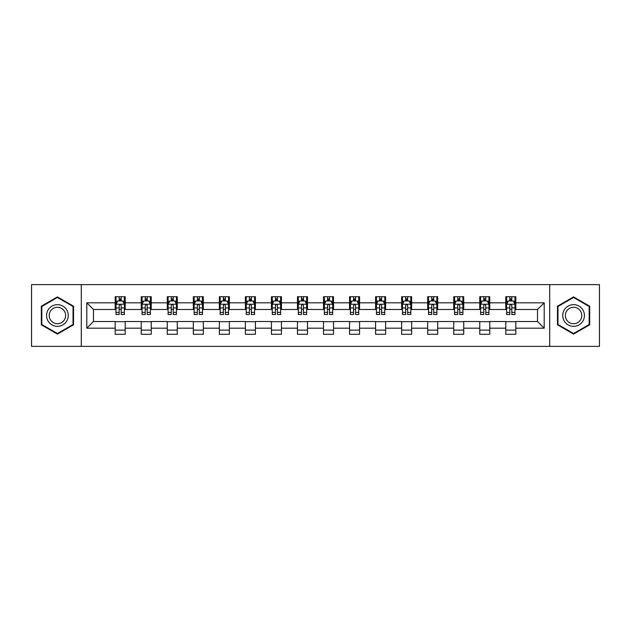 <?xml version="1.0" encoding="UTF-8"?>
<svg xmlns="http://www.w3.org/2000/svg" width="631" height="631" viewBox="0 0 631 631"><rect width="100%" height="100%" fill="white"/><g stroke="black" fill="none" stroke-linecap="round" stroke-linejoin="round"><path stroke-width="0.95" d="M549.704 346.38L599.45 346.38L599.45 284.62L549.704 284.62L549.704 346.38L81.296 346.38L81.296 284.62L31.55 284.62L31.55 346.38L81.296 346.38M549.704 284.62L81.296 284.62M515.819 302.817L515.819 296.72L505.802 296.72L505.802 302.817L489.774 302.817L489.774 296.72L479.757 296.72L479.757 302.817L463.738 302.817L463.738 296.72L453.721 296.72L453.721 302.817L437.693 302.817L437.693 296.72L427.676 296.72L427.676 302.817L411.649 302.817L411.649 296.72L401.639 296.72L401.639 302.817L385.612 302.817L385.612 296.72L375.595 296.72L375.595 302.817L359.567 302.817L359.567 296.72L349.55 296.72L349.55 302.817L333.531 302.817L333.531 296.72L323.514 296.72L323.514 302.817L307.486 302.817L307.486 296.72L297.469 296.72L297.469 302.817L281.45 302.817L281.45 296.72L271.433 296.72L271.433 302.817L255.405 302.817L255.405 296.72L245.388 296.72L245.388 302.817L229.361 302.817L229.361 296.72L219.351 296.72L219.351 302.817L203.324 302.817L203.324 296.72L193.307 296.72L193.307 302.817L177.279 302.817L177.279 296.72L167.262 296.72L167.262 302.817L151.243 302.817L151.243 296.72L141.226 296.72L141.226 302.817L125.198 302.817L125.198 296.72L115.181 296.72L115.181 302.817L86.802 302.817L86.802 328.183L93.483 321.51L115.181 321.51L115.181 334.28L125.198 334.28L125.198 321.51L141.226 321.51L141.226 334.28L151.243 334.28L151.243 321.51L167.262 321.51L167.262 334.28L177.279 334.28L177.279 321.51L193.307 321.51L193.307 334.28L203.324 334.28L203.324 321.51L219.351 321.51L219.351 334.28L229.361 334.28L229.361 321.51L245.388 321.51L245.388 334.28L255.405 334.28L255.405 321.51L271.433 321.51L271.433 334.28L281.45 334.28L281.45 321.51L297.469 321.51L297.469 334.28L307.486 334.28L307.486 321.51L323.514 321.51L323.514 334.28L333.531 334.28L333.531 321.51L349.55 321.51L349.55 334.28L359.567 334.28L359.567 321.51L375.595 321.51L375.595 334.28L385.612 334.28L385.612 321.51L401.639 321.51L401.639 334.28L411.649 334.28L411.649 321.51L427.676 321.51L427.676 334.28L437.693 334.28L437.693 321.51L453.721 321.51L453.721 334.28L463.738 334.28L463.738 321.51L479.757 321.51L479.757 334.28L489.774 334.28L489.774 321.51L505.802 321.51L505.802 334.28L515.819 334.28L515.819 321.51L537.517 321.51L537.517 309.49L515.819 309.49L515.819 302.817L544.198 302.817L544.198 328.183L515.819 328.183M505.802 328.183L489.774 328.183M479.757 328.183L463.738 328.183M453.721 328.183L437.693 328.183M427.676 328.183L411.649 328.183M401.639 328.183L385.612 328.183M375.595 328.183L359.567 328.183M349.55 328.183L333.531 328.183M323.514 328.183L307.486 328.183M297.469 328.183L281.45 328.183M271.433 328.183L255.405 328.183M245.388 328.183L229.361 328.183M219.351 328.183L203.324 328.183M193.307 328.183L177.279 328.183M167.262 328.183L151.243 328.183M141.226 328.183L125.198 328.183M115.181 328.183L86.802 328.183M505.802 302.817L505.802 309.49L489.774 309.49L489.774 302.817M479.757 302.817L479.757 309.49L463.738 309.49L463.738 302.817M453.721 302.817L453.721 309.49L437.693 309.49L437.693 302.817M427.676 302.817L427.676 309.49L411.649 309.49L411.649 302.817M401.639 302.817L401.639 309.49L385.612 309.49L385.612 302.817M375.595 302.817L375.595 309.49L359.567 309.49L359.567 302.817M349.55 302.817L349.55 309.49L333.531 309.49L333.531 302.817M323.514 302.817L323.514 309.49L307.486 309.49L307.486 302.817M297.469 302.817L297.469 309.49L281.45 309.49L281.45 302.817M271.433 302.817L271.433 309.49L255.405 309.49L255.405 302.817M245.388 302.817L245.388 309.49L229.361 309.49L229.361 302.817M219.351 302.817L219.351 309.49L203.324 309.49L203.324 302.817M193.307 302.817L193.307 309.49L177.279 309.49L177.279 302.817M167.262 302.817L167.262 309.49L151.243 309.49L151.243 302.817M141.226 302.817L141.226 309.49L125.198 309.49L125.198 302.817M115.181 302.817L115.181 309.49L93.483 309.49L86.802 302.817M93.483 309.49L93.483 321.51M544.198 328.183L537.517 321.51M537.517 309.49L544.198 302.817M115.181 300.892L116.017 300.892M119.188 300.892L121.191 300.892M124.362 300.892L125.198 300.892M115.181 309.324L116.017 309.324M119.188 309.324L121.191 309.324M124.362 309.324L125.198 309.324M115.181 321.676L125.198 321.676M115.181 330.108L125.198 330.108M141.226 321.676L151.243 321.676M141.226 330.108L151.243 330.108M141.226 300.892L142.062 300.892M145.233 300.892L147.236 300.892M150.407 300.892L151.243 300.892M141.226 309.324L142.062 309.324M145.233 309.324L147.236 309.324M150.407 309.324L151.243 309.324M167.262 321.676L177.279 321.676M167.262 330.108L177.279 330.108M167.262 300.892L168.098 300.892M171.269 300.892L173.273 300.892M176.443 300.892L177.279 300.892M167.262 309.324L168.098 309.324M171.269 309.324L173.273 309.324M176.443 309.324L177.279 309.324M193.307 321.676L203.324 321.676M193.307 330.108L203.324 330.108M193.307 300.892L194.143 300.892M197.314 300.892L199.317 300.892M202.488 300.892L203.324 300.892M193.307 309.324L194.143 309.324M197.314 309.324L199.317 309.324M202.488 309.324L203.324 309.324M219.351 321.676L229.361 321.676M219.351 330.108L229.361 330.108M219.351 300.892L220.18 300.892M223.35 300.892L225.354 300.892M228.532 300.892L229.361 300.892M219.351 309.324L220.18 309.324M223.35 309.324L225.354 309.324M228.532 309.324L229.361 309.324M245.388 321.676L255.405 321.676M245.388 330.108L255.405 330.108M245.388 300.892L246.224 300.892M249.395 300.892L251.398 300.892M254.569 300.892L255.405 300.892M245.388 309.324L246.224 309.324M249.395 309.324L251.398 309.324M254.569 309.324L255.405 309.324M271.433 321.676L281.45 321.676M271.433 330.108L281.45 330.108M271.433 300.892L272.269 300.892M275.439 300.892L277.443 300.892M280.614 300.892L281.45 300.892M271.433 309.324L272.269 309.324M275.439 309.324L277.443 309.324M280.614 309.324L281.45 309.324M297.469 321.676L307.486 321.676M297.469 330.108L307.486 330.108M297.469 300.892L298.305 300.892M301.476 300.892L303.479 300.892M306.65 300.892L307.486 300.892M297.469 309.324L298.305 309.324M301.476 309.324L303.479 309.324M306.65 309.324L307.486 309.324M323.514 321.676L333.531 321.676M323.514 330.108L333.531 330.108M323.514 300.892L324.35 300.892M327.521 300.892L329.524 300.892M332.695 300.892L333.531 300.892M323.514 309.324L324.35 309.324M327.521 309.324L329.524 309.324M332.695 309.324L333.531 309.324M349.55 321.676L359.567 321.676M349.55 330.108L359.567 330.108M349.55 300.892L350.386 300.892M353.557 300.892L355.561 300.892M358.731 300.892L359.567 300.892M349.55 309.324L350.386 309.324M353.557 309.324L355.561 309.324M358.731 309.324L359.567 309.324M375.595 321.676L385.612 321.676M375.595 330.108L385.612 330.108M375.595 300.892L376.431 300.892M379.602 300.892L381.605 300.892M384.776 300.892L385.612 300.892M375.595 309.324L376.431 309.324M379.602 309.324L381.605 309.324M384.776 309.324L385.612 309.324M401.639 321.676L411.649 321.676M401.639 330.108L411.649 330.108M401.639 300.892L402.468 300.892M405.646 300.892L407.65 300.892M410.82 300.892L411.649 300.892M401.639 309.324L402.468 309.324M405.646 309.324L407.65 309.324M410.82 309.324L411.649 309.324M427.676 321.676L437.693 321.676M427.676 330.108L437.693 330.108M427.676 300.892L428.512 300.892M431.683 300.892L433.686 300.892M436.857 300.892L437.693 300.892M427.676 309.324L428.512 309.324M431.683 309.324L433.686 309.324M436.857 309.324L437.693 309.324M453.721 321.676L463.738 321.676M453.721 330.108L463.738 330.108M453.721 300.892L454.557 300.892M457.727 300.892L459.731 300.892M462.902 300.892L463.738 300.892M453.721 309.324L454.557 309.324M457.727 309.324L459.731 309.324M462.902 309.324L463.738 309.324M479.757 321.676L489.774 321.676M479.757 330.108L489.774 330.108M479.757 300.892L480.593 300.892M483.764 300.892L485.767 300.892M488.938 300.892L489.774 300.892M479.757 309.324L480.593 309.324M483.764 309.324L485.767 309.324M488.938 309.324L489.774 309.324M505.802 321.676L515.819 321.676M505.802 330.108L515.819 330.108M505.802 300.892L506.638 300.892M509.809 300.892L511.812 300.892M514.983 300.892L515.819 300.892M505.802 309.324L506.638 309.324M509.809 309.324L511.812 309.324M514.983 309.324L515.819 309.324M57.421 334.099L73.535 324.799L73.535 306.201L57.421 296.901L41.315 306.201L41.315 324.799L57.421 334.099M589.685 306.201L573.579 296.901L557.465 306.201L557.465 324.799L573.579 334.099L589.685 324.799L589.685 306.201M121.191 298.889L119.188 298.889M124.362 312.408L121.191 312.408L121.191 314.498L124.362 314.498L124.362 304.316L122.698 300.979L117.689 300.979L116.017 304.316L116.017 314.498L119.188 314.498L119.188 312.408L116.017 312.408M116.017 304.316L116.017 296.72M124.362 304.316L124.362 296.72M119.188 300.979L119.188 296.72M121.191 296.72L121.191 300.979M121.191 312.408L121.191 305.57C120.529 304.284 119.858 304.284 119.188 305.57L119.188 312.408M66.823 320.927A10.853 10.853 0 0 0 62.848 306.106A10.853 10.853 0 0 0 48.027 310.073A10.853 10.853 0 0 0 52.002 324.894A10.853 10.853 0 0 0 66.823 320.927M64.536 319.609A8.219 8.219 0 0 0 61.53 308.385A8.219 8.219 0 0 0 50.306 311.391A8.219 8.219 0 0 0 53.319 322.615A8.219 8.219 0 0 0 64.536 319.609M41.82 324.508L41.82 306.492L57.421 297.477L73.03 306.492L73.03 324.508L57.421 333.523L41.82 324.508M573.579 304.647A10.853 10.853 0 0 0 562.726 315.5A10.853 10.853 0 0 0 573.579 326.353A10.853 10.853 0 0 0 584.424 315.5A10.853 10.853 0 0 0 573.579 304.647M573.579 307.281A8.219 8.219 0 0 0 565.36 315.5A8.219 8.219 0 0 0 573.579 323.719A8.219 8.219 0 0 0 581.79 315.5A8.219 8.219 0 0 0 573.579 307.281M589.18 324.508L573.579 333.523L557.97 324.508L557.97 306.492L573.579 297.477L589.18 306.492L589.18 324.508M147.236 298.889L145.233 298.889M150.407 312.408L147.236 312.408L147.236 314.498L150.407 314.498L150.407 304.316L148.735 300.979L143.726 300.979L142.062 304.316L142.062 314.498L145.233 314.498L145.233 312.408L142.062 312.408M142.062 304.316L142.062 296.72M150.407 304.316L150.407 296.72M145.233 300.979L145.233 296.72M147.236 296.72L147.236 300.979M147.236 312.408L147.236 305.57C146.566 304.284 145.895 304.284 145.233 305.57L145.233 312.408M173.273 298.889L171.269 298.889M176.443 312.408L173.273 312.408L173.273 314.498L176.443 314.498L176.443 304.316L174.779 300.979L169.771 300.979L168.098 304.316L168.098 314.498L171.269 314.498L171.269 312.408L168.098 312.408M168.098 304.316L168.098 296.72M176.443 304.316L176.443 296.72M171.269 300.979L171.269 296.72M173.273 296.72L173.273 300.979M173.273 312.408L173.273 305.57C172.61 304.284 171.94 304.284 171.269 305.57L171.269 312.408M199.317 298.889L197.314 298.889M202.488 312.408L199.317 312.408L199.317 314.498L202.488 314.498L202.488 304.316L200.816 300.979L195.807 300.979L194.143 304.316L194.143 314.498L197.314 314.498L197.314 312.408L194.143 312.408M194.143 304.316L194.143 296.72M202.488 304.316L202.488 296.72M197.314 300.979L197.314 296.72M199.317 296.72L199.317 300.979M199.317 312.408L199.317 305.57C198.647 304.284 197.984 304.284 197.314 305.57L197.314 312.408M225.354 298.889L223.35 298.889M228.532 312.408L225.354 312.408L225.354 314.498L228.532 314.498L228.532 304.316L226.86 300.979L221.852 300.979L220.18 304.316L220.18 314.498L223.35 314.498L223.35 312.408L220.18 312.408M220.18 304.316L220.18 296.72M228.532 304.316L228.532 296.72M223.35 300.979L223.35 296.72M225.354 296.72L225.354 300.979M225.354 312.408L225.354 305.57C224.691 304.284 224.021 304.284 223.35 305.57L223.35 312.408M251.398 298.889L249.395 298.889M254.569 312.408L251.398 312.408L251.398 314.498L254.569 314.498L254.569 304.316L252.897 300.979L247.896 300.979L246.224 304.316L246.224 314.498L249.395 314.498L249.395 312.408L246.224 312.408M246.224 304.316L246.224 296.72M254.569 304.316L254.569 296.72M249.395 300.979L249.395 296.72M251.398 296.72L251.398 300.979M251.398 312.408L251.398 305.57C250.728 304.284 250.065 304.284 249.395 305.57L249.395 312.408M277.443 298.889L275.439 298.889M280.614 312.408L277.443 312.408L277.443 314.498L280.614 314.498L280.614 304.316L278.941 300.979L273.933 300.979L272.269 304.316L272.269 314.498L275.439 314.498L275.439 312.408L272.269 312.408M272.269 304.316L272.269 296.72M280.614 304.316L280.614 296.72M275.439 300.979L275.439 296.72M277.443 296.72L277.443 300.979M277.443 312.408L277.443 305.57C276.772 304.284 276.102 304.284 275.439 305.57L275.439 312.408M303.479 298.889L301.476 298.889M306.65 312.408L303.479 312.408L303.479 314.498L306.65 314.498L306.65 304.316L304.986 300.979L299.977 300.979L298.305 304.316L298.305 314.498L301.476 314.498L301.476 312.408L298.305 312.408M298.305 304.316L298.305 296.72M306.65 304.316L306.65 296.72M301.476 300.979L301.476 296.72M303.479 296.72L303.479 300.979M303.479 312.408L303.479 305.57C302.817 304.284 302.146 304.284 301.476 305.57L301.476 312.408M329.524 298.889L327.521 298.889M332.695 312.408L329.524 312.408L329.524 314.498L332.695 314.498L332.695 304.316L331.023 300.979L326.014 300.979L324.35 304.316L324.35 314.498L327.521 314.498L327.521 312.408L324.35 312.408M324.35 304.316L324.35 296.72M332.695 304.316L332.695 296.72M327.521 300.979L327.521 296.72M329.524 296.72L329.524 300.979M329.524 312.408L329.524 305.57C328.854 304.284 328.191 304.284 327.521 305.57L327.521 312.408M355.561 298.889L353.557 298.889M358.731 312.408L355.561 312.408L355.561 314.498L358.731 314.498L358.731 304.316L357.067 300.979L352.059 300.979L350.386 304.316L350.386 314.498L353.557 314.498L353.557 312.408L350.386 312.408M350.386 304.316L350.386 296.72M358.731 304.316L358.731 296.72M353.557 300.979L353.557 296.72M355.561 296.72L355.561 300.979M355.561 312.408L355.561 305.57C354.898 304.284 354.228 304.284 353.557 305.57L353.557 312.408M381.605 298.889L379.602 298.889M384.776 312.408L381.605 312.408L381.605 314.498L384.776 314.498L384.776 304.316L383.104 300.979L378.103 300.979L376.431 304.316L376.431 314.498L379.602 314.498L379.602 312.408L376.431 312.408M376.431 304.316L376.431 296.72M384.776 304.316L384.776 296.72M379.602 300.979L379.602 296.72M381.605 296.72L381.605 300.979M381.605 312.408L381.605 305.57C380.935 304.284 380.272 304.284 379.602 305.57L379.602 312.408M407.65 298.889L405.646 298.889M410.82 312.408L407.65 312.408L407.65 314.498L410.82 314.498L410.82 304.316L409.148 300.979L404.14 300.979L402.468 304.316L402.468 314.498L405.646 314.498L405.646 312.408L402.468 312.408M402.468 304.316L402.468 296.72M410.82 304.316L410.82 296.72M405.646 300.979L405.646 296.72M407.65 296.72L407.65 300.979M407.65 312.408L407.65 305.57C406.979 304.284 406.309 304.284 405.646 305.57L405.646 312.408M433.686 298.889L431.683 298.889M436.857 312.408L433.686 312.408L433.686 314.498L436.857 314.498L436.857 304.316L435.193 300.979L430.184 300.979L428.512 304.316L428.512 314.498L431.683 314.498L431.683 312.408L428.512 312.408M428.512 304.316L428.512 296.72M436.857 304.316L436.857 296.72M431.683 300.979L431.683 296.72M433.686 296.72L433.686 300.979M433.686 312.408L433.686 305.57C433.024 304.284 432.353 304.284 431.683 305.57L431.683 312.408M459.731 298.889L457.727 298.889M462.902 312.408L459.731 312.408L459.731 314.498L462.902 314.498L462.902 304.316L461.229 300.979L456.221 300.979L454.557 304.316L454.557 314.498L457.727 314.498L457.727 312.408L454.557 312.408M454.557 304.316L454.557 296.72M462.902 304.316L462.902 296.72M457.727 300.979L457.727 296.72M459.731 296.72L459.731 300.979M459.731 312.408L459.731 305.57C459.06 304.284 458.398 304.284 457.727 305.57L457.727 312.408M485.767 298.889L483.764 298.889M488.938 312.408L485.767 312.408L485.767 314.498L488.938 314.498L488.938 304.316L487.274 300.979L482.265 300.979L480.593 304.316L480.593 314.498L483.764 314.498L483.764 312.408L480.593 312.408M480.593 304.316L480.593 296.72M488.938 304.316L488.938 296.72M483.764 300.979L483.764 296.72M485.767 296.72L485.767 300.979M485.767 312.408L485.767 305.57C485.105 304.284 484.434 304.284 483.764 305.57L483.764 312.408M511.812 298.889L509.809 298.889M514.983 312.408L511.812 312.408L511.812 314.498L514.983 314.498L514.983 304.316L513.311 300.979L508.302 300.979L506.638 304.316L506.638 314.498L509.809 314.498L509.809 312.408L506.638 312.408M506.638 304.316L506.638 296.72M514.983 304.316L514.983 296.72M509.809 300.979L509.809 296.72M511.812 296.72L511.812 300.979M511.812 312.408L511.812 305.57C511.142 304.284 510.479 304.284 509.809 305.57L509.809 312.408M124.323 304.229L116.057 304.229M116.017 301.176L117.587 301.176M122.793 301.176L124.362 301.176M119.188 307.928L116.017 307.928M124.362 307.928L121.191 307.928M121.191 299.954L119.188 299.954M150.359 304.229L142.101 304.229M142.062 301.176L143.631 301.176M148.837 301.176L150.407 301.176M145.233 307.928L142.062 307.928M150.407 307.928L147.236 307.928M147.236 299.954L145.233 299.954M176.404 304.229L168.138 304.229M168.098 301.176L169.668 301.176M174.874 301.176L176.443 301.176M171.269 307.928L168.098 307.928M176.443 307.928L173.273 307.928M173.273 299.954L171.269 299.954M202.448 304.229L194.182 304.229M194.143 301.176L195.713 301.176M200.918 301.176L202.488 301.176M197.314 307.928L194.143 307.928M202.488 307.928L199.317 307.928M199.317 299.954L197.314 299.954M228.485 304.229L220.227 304.229M220.18 301.176L221.749 301.176M226.963 301.176L228.532 301.176M223.35 307.928L220.18 307.928M228.532 307.928L225.354 307.928M225.354 299.954L223.35 299.954M254.53 304.229L246.264 304.229M246.224 301.176L247.794 301.176M252.999 301.176L254.569 301.176M249.395 307.928L246.224 307.928M254.569 307.928L251.398 307.928M251.398 299.954L249.395 299.954M280.566 304.229L272.308 304.229M272.269 301.176L273.83 301.176M279.044 301.176L280.614 301.176M275.439 307.928L272.269 307.928M280.614 307.928L277.443 307.928M277.443 299.954L275.439 299.954M306.611 304.229L298.345 304.229M298.305 301.176L299.875 301.176M305.081 301.176L306.65 301.176M301.476 307.928L298.305 307.928M306.65 307.928L303.479 307.928M303.479 299.954L301.476 299.954M332.655 304.229L324.389 304.229M324.35 301.176L325.919 301.176M331.125 301.176L332.695 301.176M327.521 307.928L324.35 307.928M332.695 307.928L329.524 307.928M329.524 299.954L327.521 299.954M358.692 304.229L350.434 304.229M350.386 301.176L351.956 301.176M357.17 301.176L358.731 301.176M353.557 307.928L350.386 307.928M358.731 307.928L355.561 307.928M355.561 299.954L353.557 299.954M384.736 304.229L376.47 304.229M376.431 301.176L378.001 301.176M383.206 301.176L384.776 301.176M379.602 307.928L376.431 307.928M384.776 307.928L381.605 307.928M381.605 299.954L379.602 299.954M410.773 304.229L402.515 304.229M402.468 301.176L404.037 301.176M409.251 301.176L410.82 301.176M405.646 307.928L402.468 307.928M410.82 307.928L407.65 307.928M407.65 299.954L405.646 299.954M436.818 304.229L428.552 304.229M428.512 301.176L430.082 301.176M435.287 301.176L436.857 301.176M431.683 307.928L428.512 307.928M436.857 307.928L433.686 307.928M433.686 299.954L431.683 299.954M462.862 304.229L454.596 304.229M454.557 301.176L456.126 301.176M461.332 301.176L462.902 301.176M457.727 307.928L454.557 307.928M462.902 307.928L459.731 307.928M459.731 299.954L457.727 299.954M488.899 304.229L480.641 304.229M480.593 301.176L482.163 301.176M487.369 301.176L488.938 301.176M483.764 307.928L480.593 307.928M488.938 307.928L485.767 307.928M485.767 299.954L483.764 299.954M514.943 304.229L506.677 304.229M506.638 301.176L508.207 301.176M513.413 301.176L514.983 301.176M509.809 307.928L506.638 307.928M514.983 307.928L511.812 307.928M511.812 299.954L509.809 299.954"/></g></svg>
